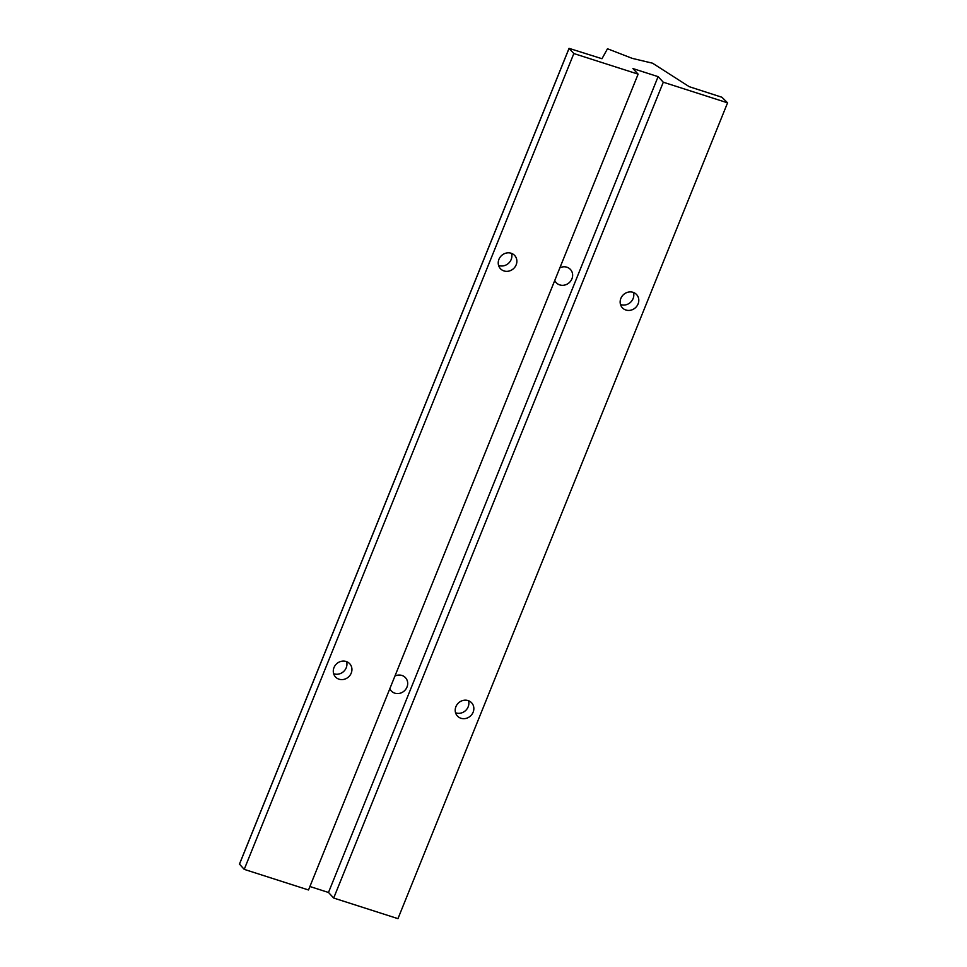 <?xml version="1.0" encoding="UTF-8"?>
<svg xmlns="http://www.w3.org/2000/svg" width="967" height="967" viewBox="0 0 967 967"><rect width="100%" height="100%" fill="white"/><g stroke="black" fill="none" stroke-linecap="round" stroke-linejoin="round"><path stroke-width="1.45" d="M473.141 712.183A9.706 8.86 137 0 0 471.63 702.804A9.706 8.86 137 0 0 458.491 702.936A9.706 8.86 137 0 0 457.427 716.039A9.706 8.86 137 0 0 473.141 712.183M663.302 82.219L333.688 898.041L397.957 918.65L727.571 102.828L721.926 97.256L689.217 86.679L652.556 63.206L632.249 58.371L607.494 48.761L601.982 58.721L569.043 48.35L573.842 53.548L244.228 869.369L308.509 889.978L638.123 74.145L632.926 68.572L658.104 76.647L663.302 82.219L727.571 102.828M638.087 303.928A9.706 8.86 137 0 0 636.576 294.548A9.706 8.86 137 0 0 623.437 294.681A9.706 8.86 137 0 0 622.373 307.796A9.706 8.86 137 0 0 638.087 303.928M239.49 864.147L244.228 869.369M559.881 267.786A9.706 8.86 -43 0 1 566.892 267.206A9.706 8.86 -43 0 1 570.421 269.442A9.706 8.86 -43 0 1 569.358 282.545A9.706 8.86 -43 0 1 556.218 282.678A9.706 8.86 -43 0 1 554.756 280.478M620.512 304.52A9.706 8.86 137 0 0 633.107 298.585A9.706 8.86 137 0 0 633.458 292.469M455.566 712.776A9.706 8.86 137 0 0 468.161 706.841A9.706 8.86 137 0 0 468.512 700.724M351.226 673.105A9.706 8.86 137 0 0 349.716 663.725A9.706 8.86 137 0 0 336.564 663.858A9.706 8.86 137 0 0 335.501 676.96A9.706 8.86 137 0 0 351.226 673.105M573.842 53.548L638.123 74.145M516.16 264.849A9.706 8.86 137 0 0 514.662 255.469A9.706 8.86 137 0 0 501.51 255.602A9.706 8.86 137 0 0 500.447 268.705A9.706 8.86 137 0 0 516.16 264.849M658.104 76.647L328.49 892.468L333.688 898.041M394.947 676.042A9.706 8.86 -43 0 1 401.946 675.462A9.706 8.86 -43 0 1 405.475 677.698A9.706 8.86 -43 0 1 404.424 690.801A9.706 8.86 -43 0 1 391.272 690.934A9.706 8.86 -43 0 1 389.81 688.734M309.899 886.509L328.49 892.468M333.639 673.697A9.706 8.86 137 0 0 346.234 667.75A9.706 8.86 137 0 0 346.585 661.633M498.585 265.442A9.706 8.86 137 0 0 511.18 259.494A9.706 8.86 137 0 0 511.531 253.39M569.067 48.423L239.453 864.244M239.429 864.172L569.043 48.35"/></g></svg>
